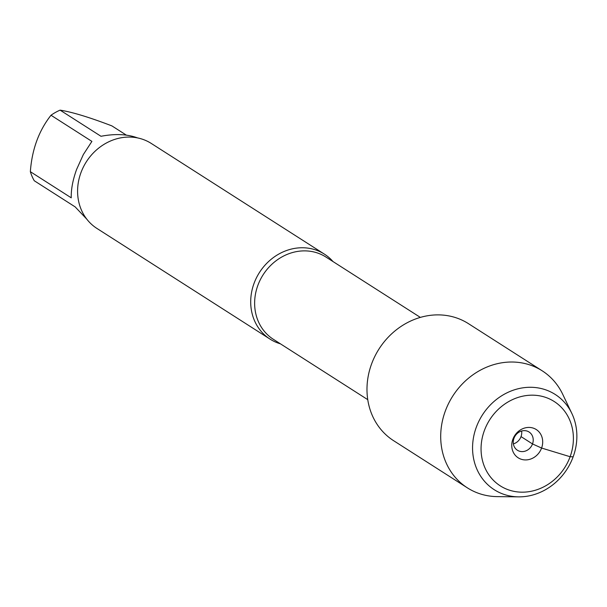 <?xml version="1.0" encoding="UTF-8"?>
<svg xmlns="http://www.w3.org/2000/svg" width="607" height="607" viewBox="0 0 607 607"><rect width="100%" height="100%" fill="white"/><g stroke="black" fill="none" stroke-linecap="round" stroke-linejoin="round"><path stroke-width="0.91" d="M280.434 343.835A50.442 44.819 -57.4 0 1 270.054 339.123A50.442 44.819 -57.4 0 1 254.007 283.484A50.442 44.819 -57.4 0 1 324.396 254.128A50.442 44.819 -57.4 0 1 333.023 261.571M324.396 254.128L151.28 143.449A50.442 44.819 122.6 0 0 86.346 161.803A50.442 44.819 122.6 0 0 96.938 228.444L270.054 339.123M86.847 219.218L75.154 206.888L34.258 180.742A48.423 43.029 -57.4 0 1 30.35 171.682C31.974 149.489 38.856 130.68 51.003 115.247A48.423 43.029 -57.4 0 1 60.093 110.14L100.99 136.287C115.155 133.578 127.349 134.124 137.584 137.918M126.347 135.133L111.908 125.899C89.381 117.288 72.112 112.029 60.093 110.14M30.35 171.682L71.247 197.829C71.019 189.445 72.794 179.991 76.588 169.467L83.341 154.55L91.9 141.393L51.003 115.247M571.877 413.519L562.697 394.247A69.456 61.724 122.6 0 0 542.18 370.801L468.46 323.66A69.456 61.724 122.6 0 0 371.537 364.079A69.456 61.724 122.6 0 0 393.632 440.705L467.352 487.838A69.456 61.724 122.6 0 0 497.247 496.617L518.59 496.86A56.542 50.244 122.6 0 0 567.052 469.135A56.542 50.244 122.6 0 0 571.877 413.519A56.542 50.244 122.6 0 0 523.105 387.797A56.542 50.244 122.6 0 0 476.267 427.336A56.542 50.244 122.6 0 0 518.59 496.86M542.18 370.801A69.456 61.724 122.6 0 0 445.257 411.212A69.456 61.724 122.6 0 0 467.352 487.838M484.34 430.629A50.047 44.478 -57.4 0 1 563.471 409.74A50.047 44.478 -57.4 0 1 533.864 490.653A50.047 44.478 -57.4 0 1 484.34 430.629M521.61 431.023A10.82 9.613 -57.4 0 1 521.026 436.6A10.82 9.613 -57.4 0 1 513.385 443.884M532.514 443.945A10.82 9.613 -57.4 0 1 517.414 450.242A10.82 9.613 -57.4 0 1 515.138 435.947A10.82 9.613 -57.4 0 1 529.069 432.009A10.82 9.613 -57.4 0 1 532.514 443.945M512.854 439.301A16.776 14.902 122.6 0 0 521.496 459.332A16.776 14.902 122.6 0 0 541.596 448.049A16.776 14.902 122.6 0 0 532.954 428.018A16.776 14.902 122.6 0 0 512.854 439.301M521.026 436.6L532.514 443.945L541.596 448.049L570.11 456.722L573.16 456.805M420.348 317.4L325.951 257.049A48.818 43.378 122.6 0 0 263.104 274.812A48.818 43.378 122.6 0 0 273.362 339.305L367.759 399.664"/></g></svg>

